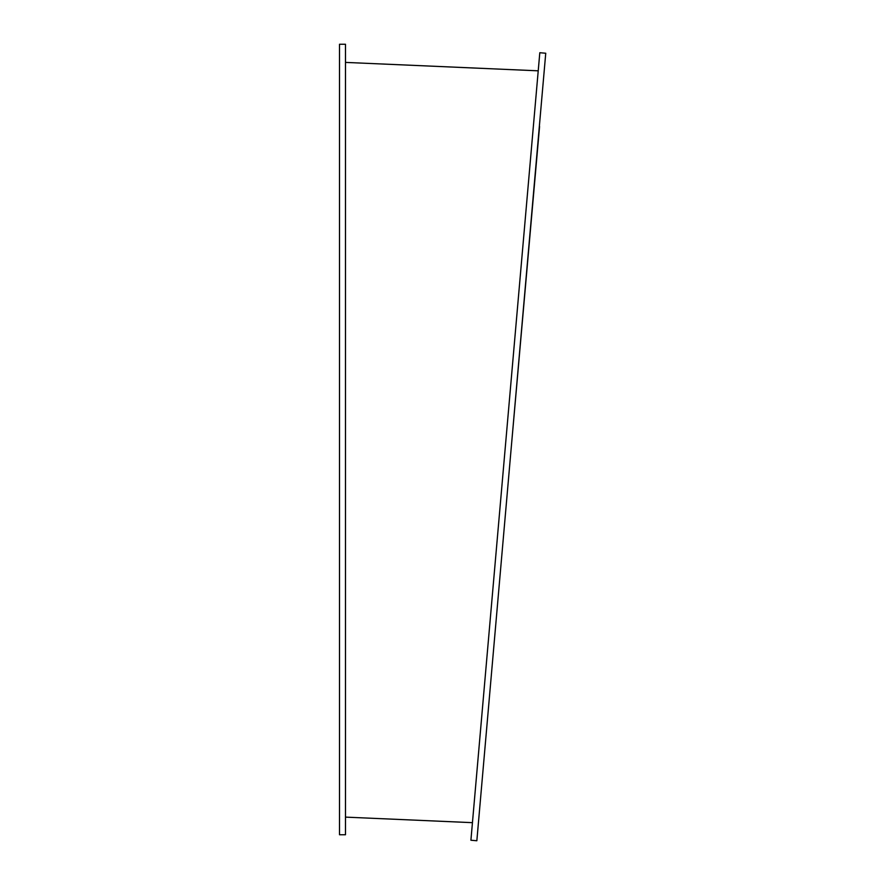 <?xml version="1.0" encoding="UTF-8"?>
<svg xmlns="http://www.w3.org/2000/svg" width="885" height="885" viewBox="0 0 885 885"><rect width="100%" height="100%" fill="white"/><g stroke="black" fill="none" stroke-linecap="round" stroke-linejoin="round"><path stroke-width="1.33" d="M539.806 52.724L470.909 840.23L476.849 840.75L545.746 53.244L539.806 52.724M345.482 834.754L345.482 44.25L339.508 44.25L339.508 834.754L345.482 834.754M511.298 447.002L519.982 348.579M525.458 286.486L534.883 179.589M536.808 157.751L539.551 126.599M539.573 126.455L511.641 443.108M339.508 439.502L339.508 435.874M345.482 62.404L538.224 70.822M345.482 817.12L472.446 822.663M544.187 71.077L543.667 77.028M339.508 68.112L339.508 62.138"/></g></svg>
